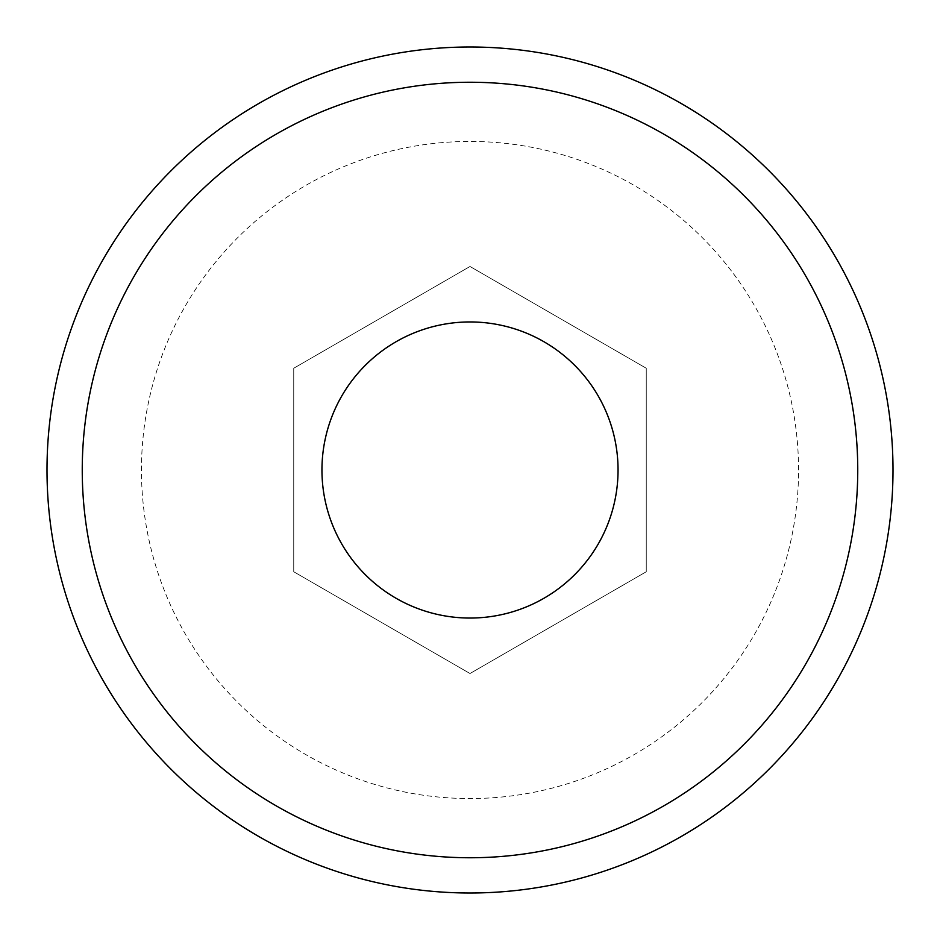 <?xml version="1.0" encoding="UTF-8"?>
<svg xmlns="http://www.w3.org/2000/svg" width="940" height="940" viewBox="0 0 940 940"><rect width="100%" height="100%" fill="white"/><g stroke="black" fill="none" stroke-linecap="round" stroke-linejoin="round"><path stroke-width="0.7" stroke-dasharray="4.7 3.53" d="M321.95 470A148.05 148.05 0 0 0 470 618.05A148.05 148.05 0 0 0 618.05 470A148.05 148.05 0 0 0 470 321.95A148.05 148.05 0 0 0 321.95 470M798.553 470A328.554 328.554 0 0 0 470 141.446A328.554 328.554 0 0 0 141.446 470A328.554 328.554 0 0 0 470 798.553A328.554 328.554 0 0 0 798.553 470M893 470A423 423 0 0 0 470 47A423 423 0 0 0 47 470A423 423 0 0 0 470 893A423 423 0 0 0 893 470M293.75 368.245L470 266.478L646.25 368.245L646.25 571.755L470 673.522L293.75 571.755L293.75 368.245L470 266.478L646.25 368.245L646.25 571.755L470 673.522L293.75 571.755L293.75 368.245"/><path stroke-width="1.41" d="M321.95 470A148.05 148.05 0 0 0 470 618.05A148.05 148.05 0 0 0 618.05 470A148.05 148.05 0 0 0 470 321.95A148.05 148.05 0 0 0 321.95 470M857.75 470A387.75 387.75 0 0 0 470 82.25A387.75 387.75 0 0 0 82.25 470A387.75 387.75 0 0 0 470 857.75A387.75 387.75 0 0 0 857.75 470M47 470A423 423 0 0 1 470 47A423 423 0 0 1 893 470A423 423 0 0 1 470 893A423 423 0 0 1 47 470"/></g></svg>
